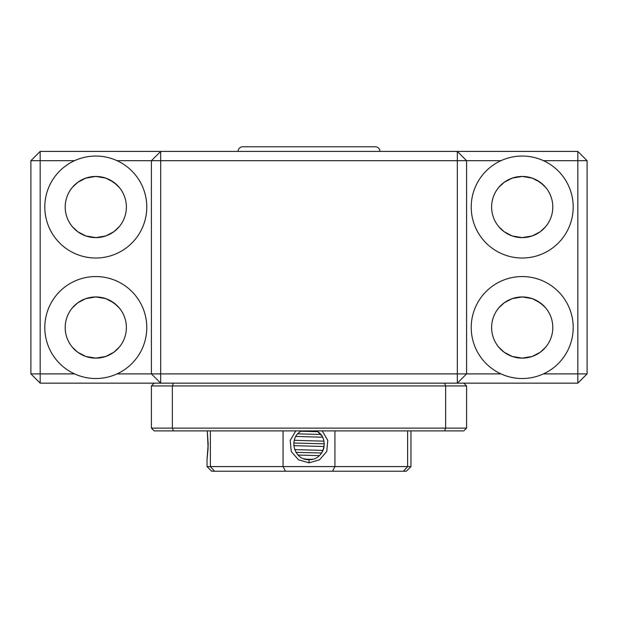 <?xml version="1.0" encoding="UTF-8"?>
<svg xmlns="http://www.w3.org/2000/svg" width="618" height="618" viewBox="0 0 618 618"><rect width="100%" height="100%" fill="white"/><g stroke="black" fill="none" stroke-linecap="round" stroke-linejoin="round"><path stroke-width="0.93" d="M74.546 160.68A50.985 50.985 0 0 0 95.79 258.015A50.985 50.985 0 0 0 117.034 160.68C110.282 157.613 103.198 156.068 95.79 156.045C88.382 156.068 81.298 157.613 74.546 160.68L40.17 160.68L40.17 373.89L74.546 373.89C81.298 376.957 88.382 378.502 95.79 378.525C103.198 378.502 110.282 376.957 117.034 373.89A50.985 50.985 0 0 0 95.79 276.555A50.985 50.985 0 0 0 74.546 373.89M95.79 237.621L90.676 237.188L85.771 235.937L95.79 237.621L90.676 237.188L85.771 235.937L90.676 237.188L95.79 237.621L100.904 237.188L105.809 235.937L95.79 237.621L100.904 237.188L105.809 235.937L95.79 237.621A30.591 30.591 0 0 0 126.381 207.03A30.591 30.591 0 0 0 95.79 176.439A30.591 30.591 0 0 0 65.199 207.03A30.591 30.591 0 0 0 95.79 237.621M85.763 235.929L77.768 231.75L72.337 226.675L77.76 231.742L85.763 235.929L77.768 231.75L72.337 226.675L77.76 231.742L85.763 235.929M72.337 226.667L70.831 224.713L72.337 226.667M95.79 176.439L90.676 176.872L85.771 178.123L95.79 176.439L90.676 176.872L85.771 178.123L95.79 176.439L100.904 176.872L105.809 178.123L100.904 176.872L105.809 178.123L95.79 176.439L100.904 176.872L95.79 176.439M85.763 178.131L77.768 182.31L72.337 187.385L77.76 182.318L85.763 178.131L77.768 182.31L72.337 187.385L77.76 182.318L85.763 178.131M72.337 187.393L70.831 189.347L72.337 187.393M95.79 358.131L90.676 357.698L85.771 356.447L95.79 358.131L90.676 357.698L85.771 356.447L90.676 357.698L95.79 358.131L100.904 357.698L105.809 356.447L95.79 358.131L100.904 357.698L105.809 356.447L95.79 358.131A30.591 30.591 0 0 0 126.381 327.54A30.591 30.591 0 0 0 95.79 296.949A30.591 30.591 0 0 0 65.199 327.54A30.591 30.591 0 0 0 95.79 358.131M85.763 356.439L77.768 352.26L72.337 347.185L77.76 352.252L85.763 356.439L77.768 352.26L72.337 347.185L77.76 352.252L85.763 356.439M72.337 347.177L70.831 345.223L72.337 347.177M95.79 296.949L90.676 297.382L85.771 298.633L95.79 296.949L90.676 297.382L85.771 298.633L95.79 296.949L100.904 297.382L105.809 298.633L95.79 296.949L100.904 297.382L105.809 298.633L100.904 297.382L95.79 296.949M85.763 298.641L77.768 302.82L72.337 307.895L77.76 302.828L85.763 298.641L77.768 302.82L72.337 307.895L77.76 302.828L85.763 298.641M72.337 307.903L70.831 309.857L72.337 307.903M500.966 373.89C507.718 376.957 514.802 378.502 522.21 378.525C529.618 378.502 536.702 376.957 543.454 373.89A50.985 50.985 0 0 0 522.21 276.555A50.985 50.985 0 0 0 500.966 373.89L466.59 373.89L457.32 383.16L160.68 383.16L160.68 373.89L457.32 373.89L457.32 160.68L160.68 160.68L160.68 373.89L151.41 373.89L151.41 160.68L117.034 160.68M522.21 358.131L517.096 357.698L512.191 356.447L522.21 358.131L517.096 357.698L512.191 356.447L517.096 357.698L522.21 358.131L527.324 357.698L532.229 356.447L522.21 358.131L527.324 357.698L532.229 356.447L522.21 358.131A30.591 30.591 0 0 0 552.801 327.54A30.591 30.591 0 0 0 522.21 296.949A30.591 30.591 0 0 0 491.619 327.54A30.591 30.591 0 0 0 522.21 358.131M512.183 356.439L504.188 352.26L498.757 347.185L504.18 352.252L512.183 356.439L504.188 352.26L498.757 347.185L504.18 352.252L512.183 356.439M498.757 347.177L497.251 345.223L498.757 347.177M522.21 296.949L517.096 297.382L512.191 298.633L522.21 296.949L517.096 297.382L512.191 298.633L522.21 296.949L527.324 297.382L532.229 298.633L527.324 297.382L532.229 298.633L522.21 296.949L527.324 297.382L522.21 296.949M512.183 298.641L504.188 302.82L498.757 307.895L504.18 302.828L512.183 298.641L504.188 302.82L498.757 307.895L504.18 302.828L512.183 298.641M498.757 307.903L497.251 309.857L498.757 307.903M500.966 160.68A50.985 50.985 0 0 0 522.21 258.015A50.985 50.985 0 0 0 543.454 160.68C536.702 157.613 529.618 156.068 522.21 156.045C514.802 156.068 507.718 157.613 500.966 160.68L466.59 160.68L466.59 373.89L457.32 373.89L457.32 383.16L463.809 383.16L466.59 385.941L466.59 428.12L463.809 430.9L154.191 430.9L151.41 428.12L151.41 385.941L154.191 383.16L40.17 383.16L40.17 373.89L30.9 373.89L30.9 160.68L40.17 160.68L40.17 151.41L577.83 151.41L577.83 160.68L543.454 160.68M522.21 237.621L517.096 237.188L512.191 235.937L522.21 237.621L517.096 237.188L512.191 235.937L517.096 237.188L522.21 237.621L527.324 237.188L532.229 235.937L522.21 237.621L527.324 237.188L532.229 235.937L522.21 237.621A30.591 30.591 0 0 0 552.801 207.03A30.591 30.591 0 0 0 522.21 176.439A30.591 30.591 0 0 0 491.619 207.03A30.591 30.591 0 0 0 522.21 237.621M512.183 235.929L504.188 231.75L498.757 226.675L504.18 231.742L512.183 235.929L504.188 231.75L498.757 226.675L504.18 231.742L512.183 235.929M498.757 226.667L497.251 224.713L498.757 226.667M522.21 176.439L517.096 176.872L512.191 178.123L522.21 176.439L517.096 176.872L512.191 178.123L522.21 176.439L527.324 176.872L532.229 178.123L527.324 176.872L532.229 178.123L522.21 176.439L527.324 176.872L522.21 176.439M512.183 178.131L504.188 182.31L498.757 187.385L504.18 182.318L512.183 178.131L504.188 182.31L498.757 187.385L504.18 182.318L512.183 178.131M498.757 187.393L497.251 189.347L498.757 187.393M120.749 345.223L119.243 347.177L120.749 345.223M119.243 347.185L113.82 352.252L105.817 356.439L113.812 352.26L110.189 354.531L113.812 352.26L119.243 347.185M547.169 345.223L545.663 347.177L547.169 345.223M545.663 347.185L540.24 352.252L532.237 356.439L540.232 352.26L536.609 354.531L540.232 352.26L545.663 347.185M532.237 178.131L540.232 182.31L545.663 187.385L540.24 182.318L543.299 184.867L536.609 180.039L540.232 182.31L532.237 178.131M545.663 187.393L547.169 189.347L545.663 187.393M532.237 298.641L540.232 302.82L545.663 307.895L540.24 302.828L543.299 305.377L536.609 300.549L540.232 302.82L532.237 298.641M545.663 307.903L547.169 309.857L545.663 307.903M547.169 224.713L545.663 226.667L547.169 224.713M545.663 226.675L540.24 231.742L532.237 235.929L540.232 231.75L536.609 234.021L540.232 231.75L545.663 226.675M105.817 298.641L113.812 302.82L119.243 307.895L113.82 302.828L116.879 305.377L110.189 300.549L113.812 302.82L105.817 298.641M119.243 307.903L120.749 309.857L119.243 307.903M120.749 224.713L119.243 226.667L120.749 224.713M119.243 226.675L113.82 231.742L105.817 235.929L113.812 231.75L110.189 234.021L113.812 231.75L119.243 226.675M105.817 178.131L113.812 182.31L119.243 187.385L113.82 182.318L116.879 184.867L110.189 180.039L113.812 182.31L105.817 178.131M119.243 187.393L120.749 189.347L119.243 187.393M543.454 373.89L577.83 373.89L577.83 383.16L463.809 383.16M587.1 373.89L577.83 373.89L577.83 160.68L587.1 160.68L587.1 373.89L577.83 383.16M117.034 373.89L151.41 373.89L160.68 383.16L154.191 383.16M151.41 160.68L160.68 160.68L160.68 151.41L151.41 160.68M457.32 160.68L466.59 160.68L457.32 151.41L457.32 160.68M40.17 383.16L30.9 373.89M30.9 160.68L40.17 151.41M577.83 151.41L587.1 160.68M151.41 428.12L445.632 428.12L445.632 385.941L172.368 385.941L172.368 428.12L173.411 430.9M173.411 383.16L172.368 385.941L151.41 385.941M444.589 430.9L445.632 428.12L466.59 428.12M466.59 385.941L445.632 385.941L444.589 383.16M238.084 151.41A4.635 4.635 0 0 1 242.719 146.775L375.281 146.775A4.635 4.635 0 0 1 379.916 151.41M369.255 146.775L248.745 146.775L369.255 146.775M322.217 430.9L327.795 440.41L326.752 451.441L319.552 459.8L309 462.836L298.486 459.815L291.271 451.503L290.182 440.487L295.783 430.9M303.994 458.795L309 459.637C324.296 460.534 330.136 437.397 316.3 430.9M317.621 431.704L301.09 431.248M298.085 455.057L319.305 455.644M311.92 459.359L305.284 459.182M207.03 459.637L208.181 444.342L207.293 430.9L208.111 448.058L207.03 459.637L207.03 466.59L283.075 466.59L283.075 430.9M301.7 430.9C287.88 437.374 293.697 460.541 309 459.637L312.747 459.174M323.075 450.329L321.731 452.824M321.646 452.948L320.595 454.323M323.005 450.491L323.963 447.502M324.28 444.945L323.932 441.028M317.953 431.936L321.654 435.744M323.044 450.406L294.639 449.603M293.759 445.655L324.141 446.52M323.963 441.167L294.245 440.317M295.898 436.455L322.526 437.204M285.454 471.225L283.075 466.59L410.97 466.59L406.335 471.225L211.665 471.225L207.03 466.59M210.383 430.9L210.383 466.59L214.554 471.225M334.925 430.9L334.925 466.59L332.546 471.225M403.446 471.225L407.617 466.59L407.617 430.9M295.968 452.353L321.607 453.009M293.759 443.021L324.288 443.809M297.861 433.859L320.657 434.446M309 462.836L309 459.637M410.97 466.59L410.97 430.9"/></g></svg>
